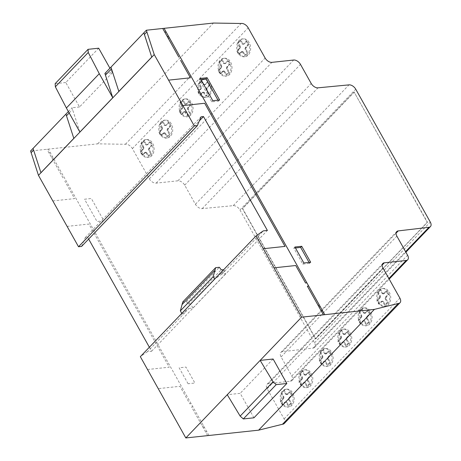 <?xml version="1.0" encoding="UTF-8"?>
<svg xmlns="http://www.w3.org/2000/svg" width="461" height="461" viewBox="0 0 461 461"><rect width="100%" height="100%" fill="white"/><g stroke="black" fill="none" stroke-linecap="round" stroke-linejoin="round"><path stroke-width="0.35" stroke-dasharray="2.31 1.73" d="M238.153 53.032A8.978 6.402 83.9 0 1 239.023 40.551A8.978 6.402 83.9 0 1 242.163 38.926A8.978 6.402 83.9 0 1 248.087 42.671A8.978 6.402 83.9 0 1 249.13 51.655A8.978 6.402 83.9 0 1 244.076 56.778A8.978 6.402 83.9 0 1 238.153 53.032M249.176 42.556A8.978 6.402 -96.1 0 0 243.258 38.81A8.978 6.402 -96.1 0 0 240.112 40.435A8.978 6.402 -96.1 0 0 239.247 52.917A8.978 6.402 -96.1 0 0 245.166 56.657A8.978 6.402 -96.1 0 0 250.219 51.534A8.978 6.402 -96.1 0 0 249.176 42.556M221.643 58.991A8.978 6.402 83.9 0 1 223.533 58.363A8.978 6.402 83.9 0 1 230.264 63.929A8.978 6.402 83.9 0 1 227.331 75.587A8.978 6.402 83.9 0 1 225.441 76.215A8.978 6.402 83.9 0 1 218.347 69.334A8.978 6.402 83.9 0 1 221.643 58.991M228.425 75.466A8.978 6.402 -96.1 0 0 231.353 63.808A8.978 6.402 -96.1 0 0 224.628 58.247A8.978 6.402 -96.1 0 0 222.738 58.875A8.978 6.402 -96.1 0 0 219.436 69.219A8.978 6.402 -96.1 0 0 226.535 76.1A8.978 6.402 -96.1 0 0 228.425 75.466M382.958 306.381A8.978 6.402 83.9 0 1 376.775 296.486A8.978 6.402 83.9 0 1 382.255 288.557A8.978 6.402 83.9 0 1 383.454 288.586A8.978 6.402 83.9 0 1 389.637 297.639A8.978 6.402 83.9 0 1 384.163 306.409A8.978 6.402 83.9 0 1 382.958 306.381M384.549 288.471A8.978 6.402 -96.1 0 0 383.345 288.442A8.978 6.402 -96.1 0 0 377.864 296.371A8.978 6.402 -96.1 0 0 384.048 306.26A8.978 6.402 -96.1 0 0 385.252 306.294A8.978 6.402 -96.1 0 0 390.726 297.524A8.978 6.402 -96.1 0 0 384.549 288.471M367.417 325.218A8.978 6.402 83.9 0 1 365.533 325.846A8.978 6.402 83.9 0 1 358.802 320.28A8.978 6.402 83.9 0 1 361.735 308.622A8.978 6.402 83.9 0 1 363.62 307.994A8.978 6.402 83.9 0 1 370.719 314.875A8.978 6.402 83.9 0 1 367.417 325.218M362.824 308.507A8.978 6.402 -96.1 0 0 359.891 320.165A8.978 6.402 -96.1 0 0 366.622 325.731A8.978 6.402 -96.1 0 0 368.512 325.103A8.978 6.402 -96.1 0 0 371.808 314.759A8.978 6.402 -96.1 0 0 364.714 307.879A8.978 6.402 -96.1 0 0 362.824 308.507M344.004 347.018A8.978 6.402 83.9 0 1 337.821 337.129A8.978 6.402 83.9 0 1 343.301 329.194A8.978 6.402 83.9 0 1 344.505 329.229A8.978 6.402 83.9 0 1 350.683 338.282A8.978 6.402 83.9 0 1 345.208 347.047A8.978 6.402 83.9 0 1 344.004 347.018M345.594 329.108A8.978 6.402 -96.1 0 0 344.39 329.079A8.978 6.402 -96.1 0 0 338.91 337.008A8.978 6.402 -96.1 0 0 345.093 346.903A8.978 6.402 -96.1 0 0 346.297 346.931A8.978 6.402 -96.1 0 0 351.772 338.167A8.978 6.402 -96.1 0 0 345.594 329.108M328.468 365.855A8.978 6.402 83.9 0 1 326.578 366.483A8.978 6.402 83.9 0 1 319.848 360.923A8.978 6.402 83.9 0 1 322.781 349.265A8.978 6.402 83.9 0 1 324.671 348.637A8.978 6.402 83.9 0 1 331.764 355.517A8.978 6.402 83.9 0 1 328.468 365.855M323.87 349.144A8.978 6.402 -96.1 0 0 320.937 360.802A8.978 6.402 -96.1 0 0 327.667 366.368A8.978 6.402 -96.1 0 0 329.557 365.74A8.978 6.402 -96.1 0 0 332.859 355.396A8.978 6.402 -96.1 0 0 325.76 348.516A8.978 6.402 -96.1 0 0 323.87 349.144M182.694 99.634A8.978 6.402 83.9 0 1 184.579 99A8.978 6.402 83.9 0 1 191.309 104.566A8.978 6.402 83.9 0 1 188.376 116.224A8.978 6.402 83.9 0 1 186.492 116.852A8.978 6.402 83.9 0 1 179.392 109.972A8.978 6.402 83.9 0 1 182.694 99.634M189.471 116.109A8.978 6.402 -96.1 0 0 192.398 104.451A8.978 6.402 -96.1 0 0 185.674 98.885A8.978 6.402 -96.1 0 0 183.783 99.513A8.978 6.402 -96.1 0 0 180.482 109.856A8.978 6.402 -96.1 0 0 187.581 116.737A8.978 6.402 -96.1 0 0 189.471 116.109M199.198 93.669A8.978 6.402 83.9 0 1 200.068 81.188A8.978 6.402 83.9 0 1 203.215 79.563A8.978 6.402 83.9 0 1 209.133 83.308A8.978 6.402 83.9 0 1 210.176 92.292A8.978 6.402 83.9 0 1 205.122 97.415A8.978 6.402 83.9 0 1 199.198 93.669M210.222 83.193A8.978 6.402 -96.1 0 0 204.304 79.448A8.978 6.402 -96.1 0 0 201.163 81.073A8.978 6.402 -96.1 0 0 200.293 93.554A8.978 6.402 -96.1 0 0 206.211 97.3A8.978 6.402 -96.1 0 0 211.265 92.177A8.978 6.402 -96.1 0 0 210.222 83.193M160.249 134.312A8.978 6.402 83.9 0 1 161.114 121.831A8.978 6.402 83.9 0 1 164.26 120.206A8.978 6.402 83.9 0 1 170.178 123.951A8.978 6.402 83.9 0 1 171.221 132.935A8.978 6.402 83.9 0 1 166.167 138.058A8.978 6.402 83.9 0 1 160.249 134.312M171.267 123.836A8.978 6.402 -96.1 0 0 165.349 120.091A8.978 6.402 -96.1 0 0 162.209 121.716A8.978 6.402 -96.1 0 0 161.338 134.191A8.978 6.402 -96.1 0 0 167.257 137.937A8.978 6.402 -96.1 0 0 172.316 132.814A8.978 6.402 -96.1 0 0 171.267 123.836M143.74 140.271A8.978 6.402 83.9 0 1 145.63 139.643A8.978 6.402 83.9 0 1 152.355 145.209A8.978 6.402 83.9 0 1 149.427 156.867A8.978 6.402 83.9 0 1 147.537 157.495A8.978 6.402 83.9 0 1 140.438 150.614A8.978 6.402 83.9 0 1 143.74 140.271M150.517 156.746A8.978 6.402 -96.1 0 0 153.45 145.088A8.978 6.402 -96.1 0 0 146.719 139.527A8.978 6.402 -96.1 0 0 144.829 140.156A8.978 6.402 -96.1 0 0 141.527 150.493A8.978 6.402 -96.1 0 0 148.626 157.374A8.978 6.402 -96.1 0 0 150.517 156.746M305.049 387.661A8.978 6.402 83.9 0 1 298.866 377.766A8.978 6.402 83.9 0 1 304.346 369.837A8.978 6.402 83.9 0 1 305.551 369.866A8.978 6.402 83.9 0 1 311.728 378.919A8.978 6.402 83.9 0 1 306.254 387.689A8.978 6.402 83.9 0 1 305.049 387.661M306.64 369.751A8.978 6.402 -96.1 0 0 305.436 369.722A8.978 6.402 -96.1 0 0 299.955 377.651A8.978 6.402 -96.1 0 0 306.139 387.54A8.978 6.402 -96.1 0 0 307.343 387.568A8.978 6.402 -96.1 0 0 312.817 378.804A8.978 6.402 -96.1 0 0 306.64 369.751M289.514 406.498A8.978 6.402 83.9 0 1 287.624 407.126A8.978 6.402 83.9 0 1 280.893 401.56A8.978 6.402 83.9 0 1 283.826 389.902A8.978 6.402 83.9 0 1 285.716 389.274A8.978 6.402 83.9 0 1 292.81 396.155A8.978 6.402 83.9 0 1 289.514 406.498M284.915 389.787A8.978 6.402 -96.1 0 0 281.982 401.445A8.978 6.402 -96.1 0 0 288.713 407.011A8.978 6.402 -96.1 0 0 290.603 406.377A8.978 6.402 -96.1 0 0 293.905 396.039A8.978 6.402 -96.1 0 0 286.805 389.159A8.978 6.402 -96.1 0 0 284.915 389.787M284.264 423.515A5.947 3.573 43.8 0 0 284.091 418.916L267.178 388.773A5.837 3.504 -136.2 0 1 267.028 384.295A5.837 3.504 -136.2 0 1 268.561 383.587L290.39 381.253A5.912 3.555 43.8 0 0 291.946 380.538A5.912 3.555 43.8 0 0 291.79 375.992L281.089 356.918A5.86 3.521 -136.2 0 1 280.928 352.406A5.86 3.521 -136.2 0 1 282.443 351.703L313.163 348.078A5.895 3.544 43.8 0 0 314.661 347.369A5.895 3.544 43.8 0 0 314.517 342.846L239.945 209.968A5.849 3.515 43.8 0 0 233.237 205.652L202.183 208.626A5.895 3.544 -136.2 0 1 195.424 204.269L184.705 185.161A5.912 3.555 43.8 0 0 177.883 180.816L156.135 183.138A5.872 3.527 -136.2 0 1 149.352 178.81L132.393 148.598A5.918 3.555 43.8 0 0 125.375 144.276L97.692 143.838L30.559 151.018M354.353 91.981L242.642 208.528L315.768 338.841L427.48 222.294L354.083 92.01L427.209 222.323L315.497 338.87L242.371 208.556L354.083 92.01M149.37 347.237L151.611 351.23L147.508 351.668L186.463 311.031L179.289 316.021M147.508 351.668L140.334 356.664M283.895 398.131L283.751 396.5L281.901 393.204L284.379 390.617L286.742 394.443L287.883 394.224L290.321 391.7L292.222 395.089L289.439 398.264L289.589 399.894L291.438 403.196L288.955 405.778L286.598 401.957L285.457 402.171L283.014 404.695L281.118 401.306L283.895 398.131L283.077 398.223L282.933 396.587L281.083 393.291L283.561 390.703L285.924 394.53L287.065 394.311L289.502 391.792L291.404 395.175L288.621 398.35L288.77 399.987L290.62 403.283L288.142 405.87L285.78 402.044L284.639 402.257L282.195 404.781L280.3 401.393L283.077 398.223M291.438 403.196L290.62 403.283M289.589 399.894L288.77 399.987M288.955 405.778L288.142 405.87M287.105 402.482L286.287 402.568M286.598 401.957L285.78 402.044M285.987 401.859L285.169 401.952M285.457 402.171L284.639 402.257M285.175 402.441L284.356 402.528M283.014 404.695L282.195 404.781M281.118 401.306L280.3 401.393M283.279 399.053L282.46 399.14M283.538 398.753L282.72 398.84M283.988 397.313L283.169 397.399M283.751 396.5L282.933 396.587M281.901 393.204L281.083 393.291M284.379 390.617L283.561 390.703M286.229 393.913L285.411 393.999M286.742 394.443L285.924 394.53M287.347 394.535L286.529 394.622M287.883 394.224L287.065 394.311M288.16 393.959L287.341 394.046M290.321 391.7L289.502 391.792M292.222 395.089L291.404 395.175M290.061 397.342L289.243 397.434M289.796 397.641L288.978 397.728M289.439 398.264L288.621 398.35M289.347 399.088L288.528 399.174M302.531 378.694L302.381 377.063L300.532 373.767L303.01 371.18L305.372 375.006L306.513 374.787L308.951 372.263L310.852 375.652L308.069 378.827L308.219 380.458L310.069 383.754L307.591 386.341L305.228 382.521L304.087 382.734L301.65 385.258L299.748 381.869L302.531 378.694L301.713 378.786L301.563 377.15L299.713 373.854L302.191 371.266L304.041 374.562L305.159 375.185L308.132 372.355L310.034 375.738L307.251 378.913L307.401 380.544L309.25 383.846L306.772 386.427L304.41 382.607L303.269 382.82L300.831 385.344L298.93 381.956L301.713 378.786M310.069 383.754L309.25 383.846M308.219 380.458L307.401 380.544M307.591 386.341L306.772 386.427M305.741 383.045L304.923 383.131M305.228 382.521L304.41 382.607M304.623 382.423L303.805 382.509M304.087 382.734L303.269 382.82M303.811 383.005L302.992 383.091M301.65 385.258L300.831 385.344M299.748 381.869L298.93 381.956M301.909 379.616L301.091 379.703M302.168 379.317L301.35 379.403M302.623 377.87L301.805 377.962M302.381 377.063L301.563 377.15M300.532 373.767L299.713 373.854M303.01 371.18L302.191 371.266M304.859 374.476L304.041 374.562M305.372 375.006L304.554 375.093M305.977 375.098L305.159 375.185M306.513 374.787L305.695 374.874M306.79 374.522L305.971 374.609M308.951 372.263L308.132 372.355M310.852 375.652L310.034 375.738M308.691 377.905L307.873 377.997M308.432 378.204L307.614 378.291M308.069 378.827L307.251 378.913M307.977 379.651L307.159 379.737M33.048 148.419L40.925 172.691M167.787 128.36L167.072 130.106L169.164 134.209L166.686 136.796L164.323 132.975L163.182 133.189L160.739 135.713L158.843 132.324L161.621 129.149L161.477 127.518L159.627 124.222L162.105 121.635L164.468 125.461L165.608 125.242L168.046 122.718L169.948 126.107L167.787 128.36L168.605 128.273L167.89 130.019L169.982 134.122L167.504 136.71L165.142 132.883L164.001 133.102L161.557 135.626L159.662 132.238L162.439 129.063L162.295 127.432L161.477 127.518M162.531 128.239L161.713 128.325M162.439 129.063L161.621 129.149M162.082 129.685L161.264 129.772M161.823 129.985L161.004 130.071M159.662 132.238L158.843 132.324M161.557 135.626L160.739 135.713M163.718 133.367L162.9 133.46M164.001 133.102L163.182 133.189M164.531 132.791L163.718 132.877M165.142 132.883L164.323 132.975M165.649 133.413L164.836 133.5M167.504 136.71L166.686 136.796M169.982 134.122L169.164 134.209M168.132 130.826L167.314 130.912M149.157 147.802L148.442 149.543L150.534 153.651L148.05 156.233L145.693 152.412L144.552 152.626L142.109 155.15L140.207 151.761L142.633 149.208L143.083 147.768L140.997 143.659L143.475 141.072L145.837 144.898L146.978 144.679L149.416 142.161L151.317 145.543L149.157 147.802L149.975 147.71L149.26 149.456L151.352 153.559L148.868 156.146L146.512 152.326L145.371 152.539L142.927 155.063L141.026 151.675L143.809 148.5L143.665 146.869L142.847 146.955M143.901 147.676L143.083 147.768M143.809 148.5L142.991 148.586M143.452 149.122L142.633 149.208M143.187 149.422L142.368 149.508M141.026 151.675L140.207 151.761M142.927 155.063L142.109 155.15M145.088 152.804L144.27 152.896M145.371 152.539L144.552 152.626M145.901 152.228L145.082 152.314M146.512 152.326L145.693 152.412M147.019 152.85L146.2 152.937M148.868 156.146L148.05 156.233M151.352 153.559L150.534 153.651M149.497 150.263L148.684 150.349M149.26 149.456L148.442 149.543M149.352 148.632L148.534 148.719M149.71 148.01L148.891 148.096M143.665 146.869L141.815 143.573L144.293 140.985L146.65 144.806L147.791 144.593L150.234 142.069L152.136 145.457L149.975 147.71M152.136 145.457L151.317 145.543M150.234 142.069L149.416 142.161M148.073 144.328L147.255 144.414M147.791 144.593L146.978 144.679M147.261 144.904L146.442 144.99M146.65 144.806L145.837 144.898M146.143 144.281L145.324 144.368M144.293 140.985L143.475 141.072M141.815 143.573L140.997 143.659M167.89 130.019L167.072 130.106M167.983 129.195L167.164 129.282M168.34 128.573L167.522 128.659M162.295 127.432L160.445 124.136L162.923 121.548L165.286 125.369L166.427 125.156L168.864 122.632L170.766 126.02L168.605 128.273M170.766 126.02L169.948 126.107M168.864 122.632L168.046 122.718M166.703 124.891L165.885 124.977M166.427 125.156L165.608 125.242M165.891 125.467L165.073 125.553M165.286 125.369L164.468 125.461M164.773 124.845L163.955 124.931M162.923 121.548L162.105 121.635M160.445 124.136L159.627 124.222M81.585 246.428L85.239 237.611L87.705 237.346L88.656 239.046M223.614 269.783L225.809 273.69L221.845 274.116L214.67 279.078L181.778 313.399L188.952 308.432L186.463 311.031L179.277 316.004M218.312 275.309L225.417 270.394L218.243 275.384M206.937 88.552L207.087 90.189L208.937 93.485L206.453 96.072L204.096 92.246L202.955 92.465L200.512 94.983L198.61 91.595L201.394 88.426L201.25 86.789L199.4 83.493L201.878 80.906L204.24 84.732L205.381 84.513L207.819 81.995L209.72 85.383L206.937 88.552L206.119 88.639L206.269 90.275L208.118 93.571L205.635 96.159L203.278 92.333L202.137 92.552L199.694 95.07L197.798 91.687L200.575 88.512L200.431 86.875L198.582 83.579L201.059 80.998L203.422 84.818L204.563 84.605L207.001 82.081L208.902 85.469L206.119 88.639M199.4 83.493L198.582 83.579M201.25 86.789L200.431 86.875M201.878 80.906L201.059 80.998M203.727 84.202L202.909 84.294M204.24 84.732L203.422 84.818M204.845 84.824L204.027 84.91M205.381 84.513L204.563 84.605M205.658 84.248L204.84 84.334M207.819 81.995L207.001 82.081M209.72 85.383L208.902 85.469M207.559 87.636L206.741 87.723M207.294 87.93L206.476 88.022M206.845 89.376L206.027 89.463M207.087 90.189L206.269 90.275M188.307 107.989L188.451 109.626L190.301 112.922L187.823 115.509L185.466 111.683L184.325 111.902L181.882 114.42L179.98 111.032L182.406 108.485L182.856 107.038L180.764 102.93L183.248 100.342L185.604 104.169L186.745 103.95L189.189 101.432L191.09 104.82L188.307 107.989L187.489 108.076L187.633 109.712L189.488 113.008L187.005 115.596L184.648 111.769L183.507 111.988L181.064 114.507L179.162 111.124L181.945 107.949L181.801 106.318L179.951 103.016L182.429 100.435L184.786 104.255L185.927 104.042L188.37 101.518L190.272 104.906L187.489 108.076M180.764 102.93L179.951 103.016M182.619 106.226L181.801 106.318M183.248 100.342L182.429 100.435M185.097 103.644L184.279 103.731M185.604 104.169L184.786 104.255M186.215 104.261L185.397 104.353M186.745 103.95L185.927 104.042M187.028 103.685L186.209 103.771M189.189 101.432L188.37 101.518M191.09 104.82L190.272 104.906M188.929 107.073L188.111 107.159M188.664 107.373L187.846 107.459M188.215 108.813L187.397 108.9M188.451 109.626L187.633 109.712M190.301 112.922L189.488 113.008M187.823 115.509L187.005 115.596M185.973 112.213L185.155 112.3M185.466 111.683L184.648 111.769M184.855 111.591L184.037 111.677M184.325 111.902L183.507 111.988M184.043 112.167L183.224 112.254M181.882 114.42L181.064 114.507M179.98 111.032L179.162 111.124M182.141 108.779L181.323 108.865M182.406 108.485L181.588 108.571M182.763 107.862L181.945 107.949M182.856 107.038L182.037 107.125M208.937 93.485L208.118 93.571M206.453 96.072L205.635 96.159M204.603 92.776L203.785 92.863M204.096 92.246L203.278 92.333M203.485 92.154L202.667 92.24M202.955 92.465L202.137 92.552M202.673 92.73L201.855 92.817M200.512 94.983L199.694 95.07M198.61 91.595L197.798 91.687M200.771 89.342L199.959 89.428M201.036 89.048L200.218 89.134M201.394 88.426L200.575 88.512M201.486 87.602L200.668 87.688M322.85 357.494L322.706 355.863L320.856 352.561L323.334 349.98L325.697 353.8L326.832 353.587L329.275 351.063L331.177 354.451L328.751 357.004L328.301 358.445L330.393 362.553L327.909 365.141L325.552 361.315L324.411 361.533L321.968 364.052L320.067 360.669L322.85 357.494L322.032 357.58L321.887 355.95L320.038 352.653L322.516 350.066L324.365 353.362L325.483 353.985L328.457 351.149L330.358 354.538L327.932 357.091L327.483 358.537L329.575 362.64L327.091 365.227L324.734 361.401L323.593 361.62L321.15 364.144L319.248 360.756L322.032 357.58M330.393 362.553L329.575 362.64M328.537 359.257L327.725 359.344M327.909 365.141L327.091 365.227M326.06 361.845L325.241 361.931M325.552 361.315L324.734 361.401M324.942 361.222L324.123 361.309M324.411 361.533L323.593 361.62M324.129 361.799L323.311 361.885M321.968 364.052L321.15 364.144M320.067 360.669L319.248 360.756M322.227 358.41L321.409 358.502M322.493 358.116L321.674 358.203M322.942 356.67L322.124 356.756M322.706 355.863L321.887 355.95M320.856 352.561L320.038 352.653M323.334 349.98L322.516 350.066M325.184 353.276L324.365 353.362M325.697 353.8L324.878 353.887M326.302 353.892L325.483 353.985M326.832 353.587L326.019 353.673M327.114 353.316L326.296 353.403M329.275 351.063L328.457 351.149M331.177 354.451L330.358 354.538M329.016 356.705L328.197 356.791M328.751 357.004L327.932 357.091M328.393 357.621L327.575 357.713M328.301 358.445L327.483 358.537M341.48 338.057L341.336 336.421L339.486 333.124L341.964 330.537L344.327 334.363L345.468 334.144L347.905 331.626L349.807 335.014L347.024 338.184L347.173 339.82L349.023 343.117L346.545 345.704L344.183 341.878L343.042 342.097L340.598 344.615L338.702 341.232L341.48 338.057L340.662 338.144L340.518 336.513L338.668 333.211L341.146 330.629L342.996 333.925L344.113 334.548L347.087 331.713L348.989 335.101L346.205 338.276L346.355 339.907L348.205 343.203L345.727 345.79L343.364 341.964L342.223 342.183L339.78 344.701L337.884 341.319L340.662 338.144M349.023 343.117L348.205 343.203M347.173 339.82L346.355 339.907M346.545 345.704L345.727 345.79M344.69 342.408L343.877 342.494M344.183 341.878L343.364 341.964M343.572 341.785L342.759 341.872M343.042 342.097L342.223 342.183M342.759 342.362L341.941 342.448M340.598 344.615L339.78 344.701M338.702 341.232L337.884 341.319M340.863 338.973L340.045 339.06M341.123 338.679L340.304 338.766M341.572 337.233L340.754 337.319M341.336 336.421L340.518 336.513M339.486 333.124L338.668 333.211M341.964 330.537L341.146 330.629M343.814 333.839L342.996 333.925M344.327 334.363L343.508 334.45M344.932 334.456L344.113 334.548M345.468 334.144L344.649 334.237M345.744 333.879L344.926 333.966M347.905 331.626L347.087 331.713M349.807 335.014L348.989 335.101M347.646 337.268L346.828 337.354M347.381 337.567L346.568 337.654M347.024 338.184L346.205 338.276M346.931 339.008L346.113 339.094M253.948 417.804L240.21 393.331L227.261 394.714M273.108 359.01L240.21 393.331M188.952 308.432L192.917 308.011L190.589 303.868L188.307 304.11L186.475 301.598L182.74 301.995M186.475 301.598L219.367 267.282M188.307 304.11L221.199 269.794M190.589 303.868L223.481 269.547M192.917 308.011L225.809 273.69M68.378 111.562L72.002 107.782L79.88 132.053M69.173 112.974L72.573 109.436M221.845 274.116L263.289 230.88M104.895 73.46L112.415 72.659L109.92 68.222M112.415 72.659L79.517 106.975L65.79 82.513L98.683 48.198M65.79 82.513L55.159 83.648M79.517 106.975L72.002 107.782M151.611 351.23L267.392 230.442M361.804 316.857L361.66 315.22L359.81 311.924L362.288 309.337L364.645 313.163L365.786 312.944L368.23 310.426L370.131 313.808L367.348 316.984L367.492 318.614L369.342 321.916L366.864 324.498L364.507 320.677L363.366 320.891L360.923 323.415L359.021 320.026L361.804 316.857L360.986 316.943L360.842 315.307L358.992 312.011L361.47 309.423L363.827 313.25L364.968 313.031L367.411 310.512L369.313 313.901L366.53 317.07L366.674 318.707L368.529 322.003L366.046 324.59L363.689 320.764L362.548 320.983L360.104 323.501L358.203 320.113L360.986 316.943M369.342 321.916L368.529 322.003M367.492 318.614L366.674 318.707M366.864 324.498L366.046 324.59M365.014 321.202L364.196 321.288M364.507 320.677L363.689 320.764M363.896 320.579L363.078 320.672M363.366 320.891L362.548 320.983M363.084 321.161L362.265 321.248M360.923 323.415L360.104 323.501M359.021 320.026L358.203 320.113M361.182 317.773L360.364 317.86M361.447 317.473L360.629 317.56M361.897 316.033L361.078 316.119M361.66 315.22L360.842 315.307M359.81 311.924L358.992 312.011M362.288 309.337L361.47 309.423M364.138 312.633L363.32 312.719M364.645 313.163L363.827 313.25M365.256 313.255L364.438 313.342M365.786 312.944L364.968 313.031M366.069 312.679L365.25 312.765M368.23 310.426L367.411 310.512M370.131 313.808L369.313 313.901M367.97 316.067L367.152 316.154M367.705 316.361L366.887 316.448M367.348 316.984L366.53 317.07M367.256 317.808L366.437 317.894M380.434 297.414L380.29 295.783L378.441 292.487L380.919 289.9L383.281 293.726L384.422 293.507L386.86 290.983L388.761 294.372L386.335 296.924L385.886 298.371L387.978 302.479L385.494 305.061L383.137 301.24L381.996 301.454L379.553 303.978L377.651 300.589L380.434 297.414L379.616 297.506L379.472 295.87L377.622 292.574L380.1 289.986L381.95 293.282L383.068 293.905L386.041 291.075L387.943 294.458L385.517 297.011L385.068 298.457L387.159 302.566L384.676 305.153L382.319 301.327L381.178 301.54L378.735 304.064L376.839 300.676L379.616 297.506M387.978 302.479L387.159 302.566M386.128 299.177L385.31 299.27M385.494 305.061L384.676 305.153M383.644 301.765L382.826 301.851M383.137 301.24L382.319 301.327M382.526 301.142L381.708 301.235M381.996 301.454L381.178 301.54M381.714 301.725L380.895 301.811M379.553 303.978L378.735 304.064M377.651 300.589L376.839 300.676M379.812 298.336L379 298.423M380.077 298.037L379.259 298.123M380.527 296.596L379.708 296.682M380.29 295.783L379.472 295.87M378.441 292.487L377.622 292.574M380.919 289.9L380.1 289.986M382.768 293.196L381.95 293.282M383.281 293.726L382.463 293.813M383.886 293.818L383.068 293.905M384.422 293.507L383.604 293.594M384.699 293.242L383.88 293.329M386.86 290.983L386.041 291.075M388.761 294.372L387.943 294.458M386.6 296.625L385.782 296.717M386.335 296.924L385.517 297.011M385.978 297.547L385.16 297.633M385.886 298.371L385.068 298.457M310.674 262.234L309.596 263.364L309.06 262.407M295.443 247.972L293.83 248.145L302.779 264.095L309.596 263.364M294.907 247.015L293.83 248.145M303.862 262.966L302.779 264.095M125.375 144.276L241.155 23.488M97.692 143.838L213.472 23.05M111.499 68.822L118.834 91.411M85.239 237.611L201.019 116.817M87.705 237.346L199.331 120.886M110.957 67.139L111.522 68.793M200.84 79.39L199.227 79.563L211.726 101.846L218.543 101.115L218.007 100.158M200.305 78.433L199.227 79.563M219.626 99.985L218.543 101.115M212.809 100.717L211.726 101.846M245.696 47.085L244.981 48.826L247.073 52.934L244.589 55.516L242.232 51.695L241.091 51.909L238.648 54.433L236.747 51.044L239.173 48.491L239.622 47.051L237.536 42.942L240.014 40.355L242.371 44.181L243.512 43.962L245.955 41.444L247.857 44.826L245.696 47.085L246.514 46.993L245.799 48.739L247.885 52.842L245.408 55.429L243.051 51.609L241.91 51.822L239.466 54.346L237.565 50.958L240.348 47.783L240.204 46.152L239.386 46.238M240.44 46.959L239.622 47.051M240.348 47.783L239.53 47.869M239.991 48.405L239.173 48.491M239.726 48.705L238.907 48.791M237.565 50.958L236.747 51.044M239.466 54.346L238.648 54.433M241.627 52.087L240.809 52.179M241.91 51.822L241.091 51.909M242.44 51.511L241.622 51.597M243.051 51.609L242.232 51.695M243.558 52.133L242.74 52.22M245.408 55.429L244.589 55.516M247.885 52.842L247.073 52.934M246.036 49.546L245.217 49.632M227.066 66.522L226.351 68.263L228.437 72.371L225.959 74.953L223.602 71.132L222.461 71.346L220.018 73.869L218.116 70.481L220.542 67.928L220.992 66.488L218.9 62.379L221.384 59.792L223.741 63.618L224.882 63.399L227.325 60.881L229.226 64.263L227.066 66.522L227.884 66.43L227.169 68.176L229.255 72.279L226.777 74.866L224.415 71.046L223.274 71.259L220.836 73.783L218.935 70.395L221.718 67.22L221.568 65.589L220.756 65.675M221.81 66.396L220.992 66.488M221.718 67.22L220.9 67.312M221.361 67.842L220.542 67.928M221.096 68.142L220.277 68.228M218.935 70.395L218.116 70.481M220.836 73.783L220.018 73.869M222.997 71.53L222.179 71.616M223.274 71.259L222.461 71.346M223.81 70.948L222.991 71.04M224.415 71.046L223.602 71.132M224.928 71.57L224.109 71.657M226.777 74.866L225.959 74.953M229.255 72.279L228.437 72.371M227.406 68.983L226.587 69.075M227.169 68.176L226.351 68.263M227.261 67.352L226.443 67.439M227.619 66.73L226.8 66.816M221.568 65.589L219.718 62.293L222.202 59.705L224.559 63.532L225.7 63.313L228.143 60.789L230.045 64.177L227.884 66.43M230.045 64.177L229.226 64.263M228.143 60.789L227.325 60.881M225.982 63.048L225.164 63.134M225.7 63.313L224.882 63.399M225.17 63.624L224.351 63.71M224.559 63.532L223.741 63.618M224.052 63.001L223.233 63.088M222.202 59.705L221.384 59.792M219.718 62.293L218.9 62.379M245.799 48.739L244.981 48.826M245.892 47.915L245.073 48.002M246.249 47.293L245.431 47.379M240.204 46.152L238.354 42.856L240.832 40.268L243.189 44.095L244.33 43.876L246.773 41.352L248.675 44.74L246.514 46.993M248.675 44.74L247.857 44.826M246.773 41.352L245.955 41.444M244.612 43.611L243.794 43.697M244.33 43.876L243.512 43.962M243.8 44.187L242.982 44.273M243.189 44.095L242.371 44.181M242.682 43.565L241.864 43.651M240.832 40.268L240.014 40.355M238.354 42.856L237.536 42.942M52.318 158.838L53.66 158.693M52.773 157.109L51.425 157.253M49.004 152.937L50.393 152.868M84.524 199.221L91.341 198.495L103.846 220.779L97.029 221.505L84.524 199.221M52.813 200.938L74.63 198.605L64.817 181.115M147.526 369.515L169.239 367.192L88.915 224.052L67.093 226.386M63.019 177.917L46.941 149.266M188.082 383.754L179.127 367.803L185.944 367.077L194.899 383.028L188.082 383.754M191.131 403.657L189.782 403.801L179.963 386.306L158.221 388.629M207.634 435.616L191.557 406.965L192.905 406.821M206.903 431.761L205.571 431.934M208.983 435.472L48.307 149.151M203.168 427.658L204.517 427.514M203.629 425.935L202.281 426.079M239.945 209.968L355.725 89.18M314.517 342.846L430.292 222.058M281.089 356.918L396.863 236.124M291.79 375.992L407.57 255.204M313.163 348.078L405.582 251.654M282.443 351.703L396.068 233.157M290.39 381.253L388.865 278.513M268.561 383.587L382.163 265.069M267.178 388.773L382.953 267.985M284.091 418.916L399.871 298.123M233.237 205.652L349.017 84.864M202.183 208.626L317.963 87.832M195.424 204.269L311.204 83.481M184.705 185.161L300.48 64.373M177.883 180.816L293.663 60.028M156.135 183.138L271.915 62.35M149.352 178.81L265.127 58.023M132.393 148.598L248.174 27.81M243.258 38.81L242.163 38.926M224.628 58.247L223.533 58.363M383.345 288.442L382.255 288.557M366.622 325.731L365.533 325.846M344.39 329.079L343.301 329.194M327.667 366.368L326.578 366.483M185.674 98.885L184.579 99M204.304 79.448L203.215 79.563M165.349 120.091L164.26 120.206M146.719 139.527L145.63 139.643M305.436 369.722L304.346 369.837M288.713 407.011L287.624 407.126M286.805 389.159L285.716 389.274M307.343 387.568L306.254 387.689M148.626 157.374L147.537 157.495M167.257 137.937L166.167 138.058M206.211 97.3L205.122 97.415M187.581 116.737L186.492 116.852M325.76 348.516L324.671 348.637M346.297 346.931L345.208 347.047M364.714 307.879L363.62 307.994M385.252 306.294L384.163 306.409M314.661 347.369L405.887 252.196M280.928 352.406L396.708 231.618M291.946 380.538L389.188 279.089M267.028 384.295L382.803 263.502M226.535 76.1L225.441 76.215M245.166 56.657L244.076 56.778"/><path stroke-width="0.69" d="M355.725 89.18L430.292 222.058A5.895 3.544 -136.2 0 1 430.441 226.576A5.895 3.544 -136.2 0 1 428.943 227.285L398.218 230.909A5.86 3.521 43.8 0 0 396.708 231.618A5.86 3.521 43.8 0 0 396.863 236.124L407.57 255.204A5.912 3.555 -136.2 0 1 407.726 259.75A5.912 3.555 -136.2 0 1 406.17 260.465L384.341 262.799A5.837 3.504 43.8 0 0 382.803 263.502A5.837 3.504 43.8 0 0 382.953 267.985L399.871 298.123A5.947 3.573 -136.2 0 1 400.044 302.721A5.947 3.573 -136.2 0 1 398.264 303.459L374.395 309.377L301.598 317.162L256.114 235.871L263.289 230.88L267.392 230.442L203.485 116.552L201.019 116.817L197.36 125.634L194.306 125.962L154.233 54.565L146.339 30.224L213.472 23.05L241.155 23.488A5.918 3.555 -136.2 0 1 248.174 27.81L265.127 58.023A5.872 3.527 43.8 0 0 271.915 62.35L293.663 60.028A5.912 3.555 -136.2 0 1 300.48 64.373L311.204 83.481A5.895 3.544 43.8 0 0 317.963 87.832L349.017 84.864A5.849 3.515 -136.2 0 1 355.725 89.18M400.044 302.721L284.264 423.515A5.947 3.573 43.8 0 1 282.484 424.253L258.615 430.171L185.818 437.95L140.334 356.664L218.312 275.309M33.59 150.096L31.129 152.672L30.559 151.018L33.048 148.419L40.925 172.691L73.818 138.375L65.94 114.103L33.048 148.419M40.925 172.691L73.818 138.375L65.94 114.103L68.378 111.562M88.656 239.046L149.37 347.237M31.129 152.672L38.459 175.353L78.526 246.75L81.585 246.428L197.36 125.634M217.16 276.514L179.289 316.021M256.114 235.871L218.232 275.367M276.208 384.624L273.05 381.789L260.154 360.398L273.108 359.01L286.84 383.489L276.208 384.624L243.316 418.94L253.948 417.804L286.84 383.489M185.818 437.95L227.261 394.714L240.152 416.11L273.05 381.789M240.152 416.11L243.316 418.94M227.261 394.714L301.598 317.162M214.67 279.078L213.253 276.554L215.633 267.68L182.74 301.995L180.36 310.87L181.778 313.399M180.36 310.87L213.253 276.554M215.633 267.68L219.367 267.282L221.199 269.794L223.614 269.783M66.511 115.757L69.173 112.974M88.051 49.333L55.159 83.648L55.355 86.801L66.384 108.007L79.88 132.053L112.772 97.738L99.276 73.691L88.247 52.479L88.051 49.333L98.683 48.198L109.92 68.222M66.384 108.007L99.276 73.691M112.772 97.738L104.895 73.46L110.957 67.139L118.834 91.416L151.727 57.095L144.42 34.477L146.909 31.878M55.355 86.801L88.247 52.479M309.06 262.407L300.641 247.413L295.443 247.972M301.725 246.283L310.674 262.234L303.862 262.966L294.907 247.015L301.725 246.283L310.674 262.234L303.862 262.966L294.907 247.015L301.725 246.283L300.641 247.413M282.484 424.253L398.264 303.459M258.615 430.171L374.395 309.377M207.122 77.707L219.626 99.985L212.809 100.717L200.305 78.433L207.122 77.707L219.626 99.985L212.809 100.717L200.305 78.433L207.122 77.707L206.038 78.831L200.84 79.39M105.465 75.114L111.499 68.822M38.459 175.353L154.233 54.565M78.526 246.75L194.306 125.962M199.331 120.886L203.485 116.552M144.42 34.477L143.849 32.823L110.957 67.139M118.834 91.411L151.727 57.095L143.849 32.823L146.339 30.224M218.007 100.158L206.038 78.831M168.092 38.044L169.441 37.9M168.553 36.321L167.205 36.465M164.784 32.143L166.173 32.074M168.593 80.145L190.41 77.811L180.597 60.328M263.202 248.738L285.019 246.405L204.69 103.264L182.873 105.598M178.799 57.124L162.721 28.473M306.911 282.864L305.562 283.008L295.743 265.513L273.926 267.847M323.415 314.828L307.337 286.177L308.686 286.033M322.683 310.968L321.352 311.146M324.763 314.684L164.087 28.357M318.949 306.865L320.297 306.721M319.41 305.142L318.061 305.286M182.032 304.588L214.93 270.267M405.582 251.654L428.943 227.285M396.068 233.157L398.218 230.909M388.865 278.513L406.17 260.465M382.163 265.069L384.341 262.799M405.887 252.196L430.441 226.576M389.188 279.089L407.726 259.75"/></g></svg>

